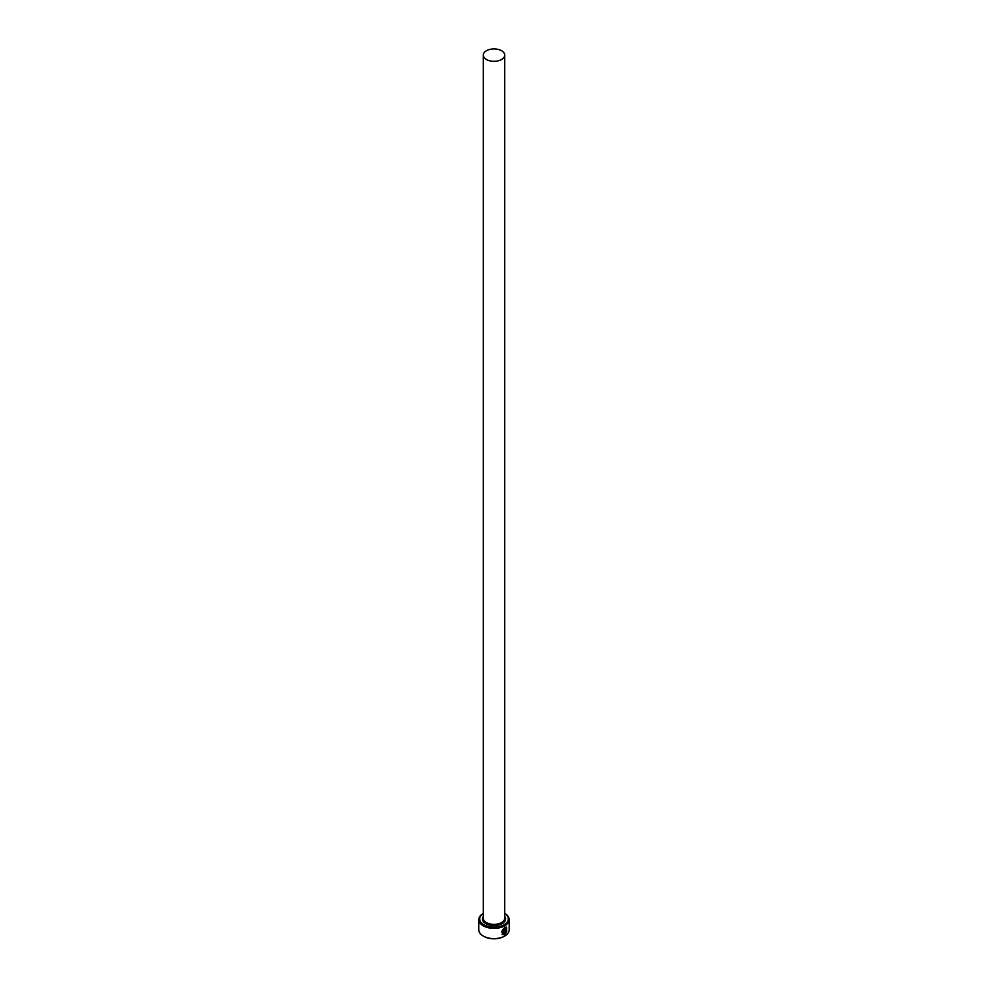 <?xml version="1.0" encoding="UTF-8"?>
<svg xmlns="http://www.w3.org/2000/svg" width="988" height="988" viewBox="0 0 988 988"><rect width="100%" height="100%" fill="white"/><g stroke="black" fill="none" stroke-linecap="round" stroke-linejoin="round"><path stroke-width="1.48" d="M503.522 933.981C501.015 932.721 501.336 930.758 504.473 928.09L506.078 927.856L504.609 928.164C501.459 930.832 501.138 932.796 503.645 934.055L503.645 930.054A15.191 8.768 0 0 0 504.288 929.733L504.288 934.623L502.213 934.537L504.609 927.46L506.56 927.139L506.721 931.696L506.202 927.93M502.151 934.5L504.288 934.623M505.486 933.018L506.375 932.487L504.905 934.278L504.905 930.437L505.77 928.831L506.548 929.276A15.191 8.768 180 0 1 506.029 929.683L505.486 933.018L505.905 929.609M483.885 924.719A14.301 8.25 0 0 0 503.781 924.904A14.301 8.25 0 0 0 504.72 913.431L504.745 913.418A15.191 8.768 180 0 1 509.191 919.618A15.191 8.768 180 0 1 499.817 927.72A15.191 8.768 180 0 1 483.256 925.818A15.191 8.768 180 0 1 478.81 919.618A15.191 8.768 180 0 1 483.256 913.418A15.191 8.768 180 0 1 483.28 913.406A14.301 8.25 0 0 0 483.885 924.719M504.411 936.216A14.301 8.25 180 0 1 504.115 936.402A14.301 8.25 180 0 1 483.885 936.402L483.256 936.031A15.191 8.768 0 0 0 504.745 936.031A15.191 8.768 0 0 0 509.191 929.832L509.191 919.618M486.417 59.502A10.72 6.187 0 0 0 498.1 60.836A10.72 6.187 0 0 0 504.72 55.118A10.72 6.187 0 0 0 501.583 50.746A10.72 6.187 0 0 0 489.9 49.4A10.72 6.187 0 0 0 483.28 55.118A10.72 6.187 0 0 0 486.417 59.502M502.608 933.771L503.645 934.055M505.77 928.831L506.412 929.202A15.191 8.768 0 0 1 506.004 929.547L505.831 929.424M478.81 919.618L478.81 929.832A15.191 8.768 0 0 0 483.256 936.031L483.885 936.402M504.782 934.203L505.881 932.19M506.597 931.622L506.523 927.127M504.164 934.549L504.164 929.794M504.72 55.118L504.72 918.161A10.72 6.187 180 0 1 498.1 923.879A10.72 6.187 180 0 1 486.417 922.533A10.72 6.187 180 0 1 483.28 918.161L483.28 55.118M504.72 916.308A11.621 6.706 180 0 1 500.459 924.459A11.621 6.706 180 0 1 485.787 923.632A11.621 6.706 180 0 1 483.28 916.308M504.115 936.402L504.745 936.031"/></g></svg>
